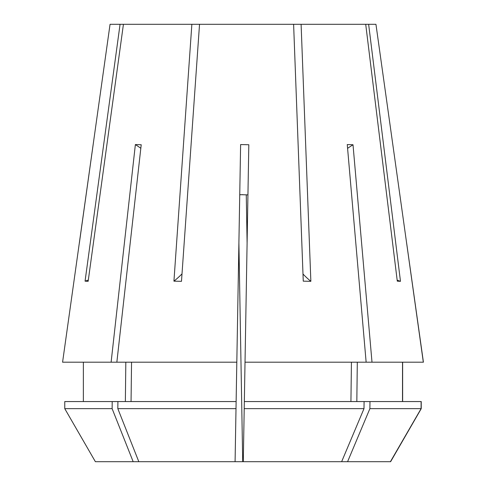 <?xml version="1.0" encoding="UTF-8"?>
<svg xmlns="http://www.w3.org/2000/svg" width="486" height="486" viewBox="0 0 486 486"><rect width="100%" height="100%" fill="white"/><g stroke="black" fill="none" stroke-linecap="round" stroke-linejoin="round"><path stroke-width="0.73" d="M246.262 194.777L247.101 243L246.262 194.777M239.738 194.777L243 194.655M240.977 362.192L238.899 243L242.714 461.7L235.084 461.7L236.129 401.558L236.008 408.659L117.825 408.659L138.82 461.7L235.084 461.7M111.118 362.192L116.853 362.192L141.219 144.743L135.369 144.567L111.118 362.192L62.579 362.192L110.055 24.3L120.066 24.3L85.062 281.163L88.148 281.321L123.426 24.3L191.861 24.3L173.933 281.163L181.485 281.321L199.533 24.3L293.611 24.3L303.258 281.163L310.858 281.321L301.101 24.3L365.715 24.3L397.287 281.163L400.476 281.321L368.637 24.3L375.945 24.3L423.324 362.192L245.023 362.192L244.337 401.558L421.234 401.558L421.234 408.659L390.616 461.7L341.634 461.7L363.996 408.659L364.087 401.558M116.853 362.192L236.816 362.192L236.129 401.558L112.199 401.558L112.12 408.659L133.17 461.7L138.82 461.7M245.023 362.192L248.814 144.743L240.619 144.567L236.816 362.192M372.003 362.192L353.006 144.743L347.259 144.567L366.14 362.192M406.618 242.915L423.421 362.192M93.16 144.646L79.382 242.915M247.939 194.892L239.744 194.661M199.533 24.3L191.861 24.3M365.715 24.3L368.637 24.3M293.611 24.3L301.101 24.3M123.426 24.3L120.066 24.3M402.639 362.192L402.645 401.558M357.307 362.192L356.827 401.558M402.53 362.192L402.505 401.558M131.548 362.192L131.056 401.558M351.433 362.192L350.928 401.558M125.825 362.192L125.358 401.558M83.361 362.192L83.355 401.558M112.12 408.659L64.766 408.659L64.766 401.558L112.199 401.558M369.974 401.558L369.889 408.659L421.101 408.659L390.404 461.7M421.107 401.558L421.101 408.659M117.91 401.558L117.825 408.659M244.337 401.558L244.209 408.659L363.996 408.659M369.889 408.659L347.581 461.7M244.209 408.659L243.286 461.7L341.634 461.7M64.766 408.659L95.384 461.7L133.17 461.7M353.006 144.743A300.713 212.601 -88.6 0 0 347.587 148.364M135.369 144.567A300.713 212.601 -88.6 0 1 140.825 148.266M302.991 274.025A300.713 115.061 -88.9 0 0 310.858 281.321M397.171 280.185A300.713 277.779 -87.4 0 0 400.476 281.321M88.324 280.051A300.713 277.779 -87.4 0 1 85.062 281.163M182.007 273.885A300.713 115.061 -88.9 0 1 173.933 281.163"/></g></svg>
